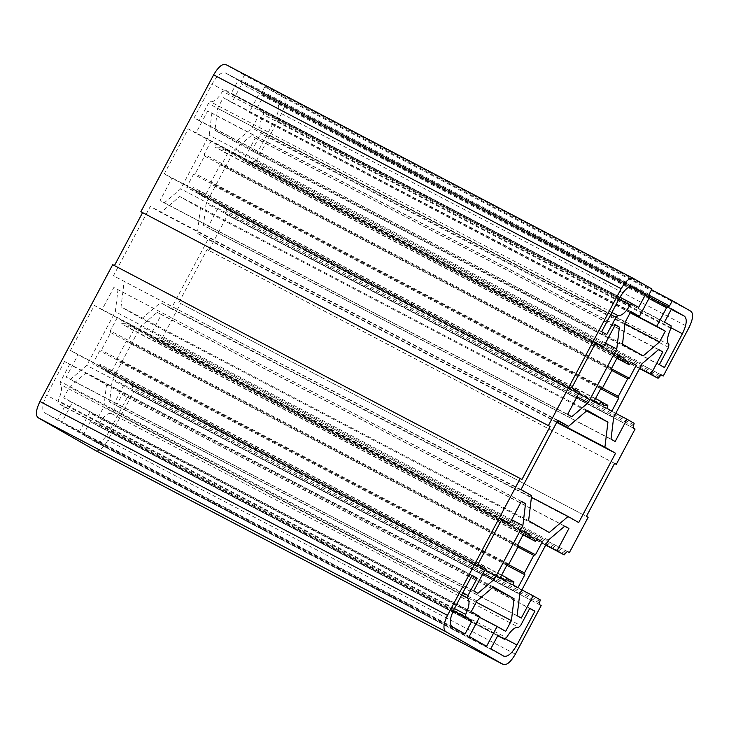 <?xml version="1.0" encoding="UTF-8"?>
<svg xmlns="http://www.w3.org/2000/svg" width="729" height="729" viewBox="0 0 729 729"><rect width="100%" height="100%" fill="white"/><g stroke="black" fill="none" stroke-linecap="round" stroke-linejoin="round"><path stroke-width="0.55" stroke-dasharray="3.65 2.73" d="M571.846 387.719L164.298 173.867L188.237 128.842L595.784 342.694M486.562 646.322L79.024 432.47L61.71 422.583L469.248 636.435M477.96 564.292L70.412 350.439L94.351 305.415L501.898 519.267M630.184 312.75L249.19 112.43L259.041 93.895L260.253 92.856L668.32 307.009L260.763 93.148L261.984 92.118L264.8 86.815L651.58 289.777M630.348 312.44L249.19 112.43M651.972 289.039L244.425 75.187L241.609 80.482L241.727 84.008L231.877 102.543L223.302 97.65L217.597 108.375L214.955 130.291L235.595 142.073L252.052 128.058L257.756 117.333M630.685 311.812L231.877 102.543M630.849 311.502L223.302 97.65M625.145 322.227L217.597 108.375M622.502 344.134L214.955 130.291M643.142 355.925L235.595 142.073M624.963 323.731L252.052 128.058M244.425 75.187L225.762 64.526M660.993 374.861L255.697 162.193L281.522 113.633C285.44 105.459 286.087 100.083 283.463 97.486L264.8 86.815M615.158 441.519L207.61 227.667L219.465 205.378L226.591 209.442L225.498 213.998L227.53 215.164L635.077 429.017M615.759 413.325L219.465 205.378M255.697 162.193L253.656 161.027L250.53 164.417L243.404 160.344L255.259 138.054L251.131 135.703L234.674 149.718L206.134 203.4L203.482 225.307L207.61 227.667M639.707 368.3L243.404 160.344M658.533 349.674L255.259 138.054M658.679 349.555L251.131 135.703M642.213 363.571L234.674 149.718M613.672 417.252L206.134 203.4M611.03 439.159L203.482 225.307M614.574 463.425L208.758 250.475L227.53 215.164M521.271 618.092L113.724 404.24L125.579 381.941L132.705 386.015L131.612 390.571L133.653 391.737L541.191 605.589M521.873 589.898L125.579 381.941M567.107 551.434L159.779 337.6L156.644 340.99L149.518 336.916L161.373 314.627L157.245 312.276L140.788 326.291L112.248 379.973L109.596 401.879L113.724 404.24M545.821 544.873L149.518 336.916M564.656 526.238L161.373 314.627M564.793 526.119L157.245 312.276M548.326 540.143L140.788 326.291M519.786 593.825L112.248 379.973M517.143 615.732L109.596 401.879M161.811 338.766L180.592 303.446L588.139 517.298M95.699 450.631C99.217 451.543 103.263 448.098 107.828 440.289L133.653 391.737M471.244 611.667L63.696 397.824L72.271 402.718L61.71 422.583M479.81 616.57L72.271 402.718M79.024 432.47L89.585 412.605L98.151 417.498L103.855 406.773L106.498 384.866L85.858 373.075L69.401 387.09L63.696 397.824M479.482 617.199L89.585 412.605M505.698 631.35L98.151 417.498M476.283 602.2L103.855 406.773M492.713 587.519L106.498 384.866M493.405 586.927L85.858 373.075M476.948 600.942L69.401 387.09M615.276 324.76L207.729 110.908L195.882 133.207L188.237 128.842M595.639 342.967L195.882 133.207M164.298 173.867L171.935 178.231L160.088 200.521L164.207 202.881L180.674 188.857L209.214 135.175L211.857 113.268L207.729 110.908M579.482 392.084L171.935 178.231M567.627 414.373L160.088 200.521M571.755 416.724L164.207 202.881M576.967 396.804L180.674 188.857M605.507 343.131L209.214 135.175M615.194 324.915L211.857 113.268M521.308 501.488L113.842 287.481L101.996 309.77L94.351 305.415M521.39 501.333L113.842 287.481M501.752 519.54L101.996 309.77M70.412 350.439L78.049 354.804L66.202 377.093L70.321 379.445L86.787 365.429L115.328 311.748L117.97 289.841M485.596 568.656L78.049 354.804M473.741 590.946L66.202 377.093M477.869 593.297L70.321 379.445M483.081 573.377L86.787 365.429M511.621 519.704L115.328 311.748M611.722 370.414L220.131 164.936L221.807 164.353L228.706 151.377L223.712 148.525L221.816 150.976L219.283 147.149L215.046 147.112L216.039 144.142L211.046 141.289L204.147 154.266L204.567 156.042L195.208 173.648L193.54 174.231L186.642 187.198L191.627 190.05L193.522 187.599L196.055 191.426L200.293 191.463L199.299 194.433L204.293 197.286L211.191 184.309L210.772 182.532L220.131 164.936M601.926 387.782L210.772 182.532M600.742 388.721L211.191 184.309M611.831 411.138L204.293 197.286M606.847 408.286L199.299 194.433M601.161 401.807L200.293 191.463M595.52 398.535L193.522 187.599M599.174 403.902L191.627 190.05M594.181 401.05L186.642 187.198M601.079 388.083L193.54 174.231M602.755 387.5L195.208 173.648M204.567 156.042L612.114 369.895M611.913 369.056L221.807 164.353M631.132 362.541L228.706 151.377M631.259 362.377L223.712 148.525M616.916 358.303L221.816 150.976M617.044 358.057L215.046 147.112M618.502 355.324L216.039 144.142M618.593 355.141L211.046 141.289M611.695 368.118L204.147 154.266M517.836 546.978L126.245 341.5L127.921 340.917L134.819 327.95L129.826 325.098L127.93 327.549L125.397 323.722L121.16 323.685L122.153 320.714L117.169 317.862L110.27 330.838L110.68 332.615L101.322 350.212L99.654 350.804L92.756 363.771L97.741 366.623L99.636 364.172L102.169 367.999L106.407 368.036L105.413 371.006L110.407 373.859L117.305 360.882L116.886 359.105L126.245 341.5M508.04 564.355L116.886 359.105M506.855 565.294L117.305 360.882M517.954 587.711L110.407 373.859M512.961 584.858L105.413 371.006M507.275 578.379L106.407 368.036M501.634 575.108L99.636 364.172M505.288 580.475L97.741 366.623M500.294 577.623L92.756 363.771M507.193 564.647L99.654 350.804M508.869 564.064L101.322 350.212M110.68 332.615L518.228 546.468M518.027 545.62L127.921 340.917M537.246 539.114L134.819 327.95M537.373 538.95L129.826 325.098M523.03 534.876L127.93 327.549M523.158 534.63L121.16 323.685M524.616 531.897L122.153 320.714M524.707 531.714L117.169 317.862M517.809 544.691L110.27 330.838M520.989 489.596L113.451 275.744L150.302 206.444L160.927 212.513L179.735 196.493L200.393 208.294L197.377 233.326L208.011 239.404L171.16 308.704L578.698 522.556M557.84 420.296L150.302 206.444M557.639 420.679L160.927 212.513M587.282 410.345L179.735 196.493M586.581 410.937L200.393 208.294M556.938 422L197.377 233.326M556.728 422.392L208.011 239.404M472.091 575.327L64.544 361.475L69.638 364.382L60.461 381.632L60.088 384.292C62.439 387.163 61.783 392.594 58.12 400.586L57.873 403.128L64.507 406.91L453.238 610.893M471.991 575.509L69.638 364.382M630.995 286.369L238.192 80.254L231.148 93.494L619.969 297.213L224.514 89.713L222.573 91.289C218.017 98.761 213.934 102.233 210.335 101.714L208.376 103.463L199.199 120.713L606.747 334.565M638.695 307.346L231.148 93.494M664.456 367.525L251.815 150.766L260.991 133.516L261.365 130.856C259.023 127.985 259.67 122.554 263.333 114.571L263.588 112.02L256.954 108.238L664.493 322.09M659.362 364.618L251.815 150.766M122.253 394.435L127.347 397.341L109.396 431.112C104.438 439.569 100.055 443.296 96.246 442.312L83.261 434.894L90.305 421.654L497.725 635.743L96.939 425.435L98.88 423.859C103.445 416.387 107.518 412.915 111.118 413.434L113.086 411.685L122.253 394.435L529.801 608.287M90.305 421.654L497.852 635.506M180.592 303.446L586.435 516.332M178.897 302.48L207.063 249.509L614.602 463.362M207.063 249.509L208.758 250.475M531.623 495.674L113.451 275.744M528.607 520.706L121.06 306.854L124.085 281.822M549.265 532.507L141.718 318.655L121.06 306.854M531.432 497.26L160.526 302.635L141.718 318.655M171.16 308.704L160.526 302.635M465.011 634.011L57.463 420.159L44.478 412.742C41.635 409.926 42.346 404.094 46.592 395.246L64.544 361.475M64.507 406.91L57.463 420.159M601.653 331.659L194.105 117.806L212.066 84.035C217.014 75.579 221.397 71.852 225.206 72.836L238.192 80.254M632.672 286.652L225.133 72.8L632.754 286.688M199.199 120.713L194.105 117.806M671.537 308.841L263.989 94.989L276.974 102.406C279.818 105.222 279.116 111.054 274.86 119.902L256.909 153.673M256.954 108.238L263.989 94.989M127.347 397.341L529.701 608.469M83.261 434.894L490.808 648.746M503.867 656.2L96.328 442.348L503.794 656.164M521.937 479.491L112.694 264.673M648.938 298.48L259.041 93.895M649.566 297.14L260.253 92.856L649.566 297.14M648.856 295.117L261.984 92.118M649.156 294.334L241.609 80.482M648.965 295.947L241.417 82.095M649.475 296.238L241.928 82.386M649.275 297.851L241.727 84.008M283.463 97.486L691.01 311.338M634.139 423.294L226.591 209.442M633.938 424.916L226.4 211.064M633.237 426.237L225.689 212.385M633.045 427.85L225.498 213.998M661.203 374.879L253.665 161.027L661.203 374.879M659.991 375.918L252.453 162.066M659.289 377.239L251.742 163.387M639.561 368.555L250.53 164.417L639.561 368.555M281.522 113.633L689.06 327.485M540.253 599.867L132.705 386.015M540.052 601.48L132.514 387.637M539.351 602.81L131.803 388.958M539.159 604.423L131.612 390.571M567.326 551.452L159.779 337.6L567.317 551.452M566.105 552.482L158.567 338.63M565.403 553.812L157.856 339.96M545.684 545.128L156.644 340.99L545.684 545.128M515.376 654.141L107.828 440.289M462.824 592.759L60.461 381.632M461.63 594.992L60.088 384.292M454.431 608.542L58.12 400.586M453.356 610.647L57.873 403.128M618.885 299.245L222.573 91.289M611.886 312.413L210.335 101.714M610.729 314.591L208.376 103.463M668.539 347.368L260.991 133.516M668.912 344.708L261.365 130.856M670.88 328.414L263.333 114.571M671.127 325.872L263.588 112.02M98.88 423.859L506.427 637.711M111.118 413.434L518.665 627.286M113.086 411.685L520.624 625.537M454.14 609.098L46.592 395.246M452.026 626.594L44.478 412.742M619.604 297.888L212.066 84.035M671.136 327.84L274.86 119.902M671.281 309.315L276.974 102.406M505.47 638.95L109.396 431.112M603.603 405.278L196.055 191.426M626.831 361.001L219.283 147.149M509.717 581.851L102.169 367.999M532.945 537.574L125.397 323.722"/><path stroke-width="1.09" d="M588.212 402.709L616.752 349.027L619.404 327.121L615.276 324.76L603.421 347.059L595.784 342.694L571.846 387.719L579.482 392.084L567.627 414.373L571.755 416.724L588.212 402.709L576.967 396.804M497.123 626.457L505.698 631.35L511.403 620.625L514.045 598.709L493.405 586.927L476.948 600.942L471.244 611.667L479.81 616.57L469.248 636.435L486.562 646.322L497.123 626.457L479.482 617.199M494.326 579.282L522.866 525.6L525.518 503.693L521.39 501.333L509.535 523.622L501.898 519.267L477.96 564.292L485.596 568.656L473.741 590.946L477.869 593.297L494.326 579.282L483.081 573.377M651.58 289.777L672.338 300.667L669.523 305.97L666.588 307.747L656.729 326.282L665.304 331.176L630.184 312.75M656.729 326.282L630.348 312.44M665.304 331.176L659.599 341.91L643.142 355.925L622.502 344.134L625.145 322.227L630.849 311.502L639.415 316.395L649.275 297.851L649.156 294.334L651.972 289.039L633.301 278.369L225.762 64.526C222.236 63.605 218.199 67.059 213.624 74.859L140.861 211.702L550.103 426.52L521.937 479.491L520.242 478.525L447.478 615.367C443.56 623.541 442.913 628.917 445.537 631.514L503.311 664.52L95.845 450.704M639.415 316.395L630.685 311.812M659.599 341.91L624.963 323.731M225.762 64.526L633.301 278.369C629.783 277.457 625.737 280.902 621.172 288.711L548.408 425.554M520.242 478.525L112.694 264.673L39.94 401.515C36.013 409.689 35.366 415.065 37.99 417.662L95.699 450.631L503.238 664.474C506.764 665.395 510.801 661.941 515.376 654.141L541.191 605.589L539.159 604.423L540.253 599.867L533.118 595.793L521.271 618.092L517.143 615.732L519.786 593.825L548.326 540.143L564.793 526.119L568.912 528.479L557.065 550.769L564.2 554.851L567.326 551.452L569.358 552.618L588.139 517.298L586.435 516.332L614.602 463.362L616.306 464.327L635.077 429.017L633.045 427.85L634.139 423.294L627.004 419.23L615.158 441.519L611.03 439.159L613.672 417.252L642.213 363.571L658.679 349.555L662.798 351.907L650.951 374.196L658.087 378.278L639.561 368.555L658.077 378.269L661.203 374.879L663.244 376.046L689.06 327.485C692.987 319.311 693.634 313.935 691.01 311.338L672.338 300.667M602.755 387.5L612.114 369.895L611.695 368.118L618.593 355.141L623.587 357.994L622.593 360.964L626.831 361.001L629.364 364.828L631.259 362.377L636.244 365.229L629.346 378.196L627.678 378.788L618.32 396.385L618.73 398.162L611.831 411.138L606.847 408.286L607.84 405.315L603.603 405.278L601.07 401.451L599.174 403.902L594.181 401.05L601.079 388.083L602.755 387.5M508.869 564.064L518.228 546.468L517.809 544.691L524.707 531.714L529.701 534.567L528.707 537.537L532.945 537.574L535.478 541.401L537.373 538.95L542.358 541.802L535.46 554.769L533.792 555.352L524.433 572.958L524.853 574.734L517.954 587.711L512.961 584.858L513.954 581.888L509.717 581.851L507.184 578.024L505.288 580.475L500.294 577.623L507.193 564.647L508.869 564.064M615.549 453.256L578.698 522.556L568.073 516.487L549.265 532.507L528.607 520.706L531.623 495.674L520.989 489.596L557.84 420.296L568.474 426.365L587.282 410.345L607.94 422.146L604.915 447.178L615.549 453.256L556.728 422.392M465.412 616.98L472.046 620.762L465.011 634.011L452.026 626.594C449.182 623.778 449.884 617.946 454.14 609.098L472.091 575.327L477.185 578.234L468.009 595.484L467.635 598.144C469.977 601.015 469.33 606.446 465.667 614.429L465.412 616.98L453.356 610.647M632.061 303.565L630.12 305.141C625.555 312.613 621.482 316.085 617.882 315.566L615.914 317.315L606.747 334.565L601.653 331.659L619.604 297.888C624.562 289.431 628.945 285.704 632.754 286.688L645.739 294.106L638.695 307.346L619.969 297.213L632.052 303.556M671.127 325.872L664.493 322.09L671.537 308.841L684.522 316.258C687.365 319.074 686.654 324.906 682.408 333.754L664.456 367.525L659.362 364.618L668.539 347.368L668.912 344.708C666.561 341.837 667.217 336.406 670.88 328.414L671.127 325.872M529.801 608.287L534.895 611.194L516.934 644.965C511.986 653.421 507.603 657.148 503.794 656.164L490.808 648.746L497.852 635.506L504.495 639.297L497.725 635.743L504.486 639.287L506.427 637.711C510.983 630.239 515.066 626.767 518.665 627.286L520.624 625.537L529.801 608.287M627.004 419.23L615.759 413.325M663.244 376.046L660.993 374.861M650.951 374.196L639.707 368.3M662.798 351.907L658.533 349.674M616.306 464.327L614.574 463.425M533.118 595.793L521.873 589.898M569.358 552.618L567.107 551.434M557.065 550.769L545.821 544.873M568.912 528.479L564.656 526.238M511.403 620.625L476.283 602.2M514.045 598.709L492.713 587.519M603.421 347.059L595.639 342.967M616.752 349.027L605.507 343.131M619.404 327.121L615.194 324.915M525.518 503.693L521.308 501.488M509.535 523.622L501.752 519.54M522.866 525.6L511.621 519.704M627.678 378.788L611.722 370.414M618.32 396.385L601.926 387.782M618.73 398.162L600.742 388.721M607.84 405.315L601.161 401.807M601.07 401.451L595.52 398.535M629.346 378.196L611.913 369.056M636.244 365.229L631.132 362.541M629.364 364.828L616.916 358.303M622.593 360.964L617.044 358.057M623.587 357.994L618.502 355.324M533.792 555.352L517.836 546.978M524.433 572.958L508.04 564.355M524.853 574.734L506.855 565.294M513.954 581.888L507.275 578.379M507.184 578.024L501.634 575.108M535.46 554.769L518.027 545.62M542.358 541.802L537.246 539.114M535.478 541.401L523.03 534.876M528.707 537.537L523.158 534.63M529.701 534.567L524.616 531.897M568.474 426.365L557.639 420.679M607.94 422.146L586.581 410.937M604.915 447.178L556.938 422M477.185 578.234L471.991 575.509M645.739 294.106L630.995 286.369M568.073 516.487L531.432 497.26M453.238 610.893L472.046 620.762M529.701 608.469L534.895 611.194M140.861 211.702L550.103 426.52M142.565 212.668L114.398 265.638M666.588 307.747L648.938 298.48M667.791 306.699L649.566 297.14L667.791 306.709M669.523 305.97L648.856 295.117M564.191 554.842L545.684 545.128L564.2 554.851M37.99 417.662L445.537 631.514M213.624 74.859L621.172 288.711M39.94 401.515L447.478 615.367M468.009 595.484L462.824 592.759M467.635 598.144L461.63 594.992M465.667 614.429L454.431 608.542M630.12 305.141L618.885 299.245M617.882 315.566L611.886 312.413M615.914 317.315L610.729 314.591M682.408 333.754L671.136 327.84M684.522 316.258L671.281 309.315M516.934 644.965L505.47 638.95"/></g></svg>
